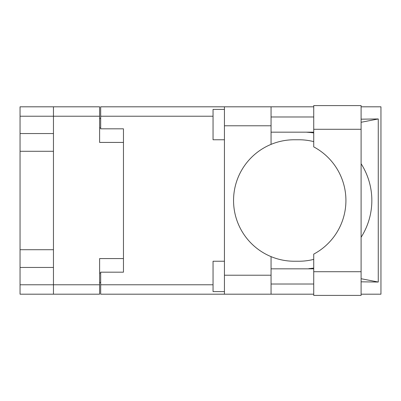 <?xml version="1.0" encoding="UTF-8"?>
<svg xmlns="http://www.w3.org/2000/svg" width="401" height="401" viewBox="0 0 401 401"><rect width="100%" height="100%" fill="white"/><g stroke="black" fill="none" stroke-linecap="round" stroke-linejoin="round"><path stroke-width="0.6" d="M99.618 116.225L20.05 116.225L20.05 284.775L53.458 284.775L53.458 106.811L99.618 106.811L99.618 142.42L123.458 142.42L123.458 272.174L100.681 272.174L100.681 284.775L213.051 284.775M20.05 133.548L53.458 133.548M20.05 249.713L53.458 249.713M53.458 151.287L20.05 151.287M53.458 267.452L20.05 267.452M20.05 116.225L20.05 106.811L53.458 106.811M123.458 258.58L99.618 258.58L99.618 294.189L20.05 294.189L20.05 284.775M100.681 282.499L99.618 282.499M99.618 118.501L100.681 118.501M213.051 116.225L100.681 116.225L100.681 128.826L123.458 128.826L123.458 142.42M53.458 294.189L53.458 284.775L99.618 284.775M313.727 271.718L313.727 254.114A60.741 60.741 0 0 0 313.727 146.886L313.727 105.593L361.1 105.593L361.1 295.407L313.727 295.407L313.727 271.718L361.1 271.718M313.727 116.982L271.056 116.982M313.727 132.17L271.056 132.17M313.727 268.83L271.056 268.83M313.727 284.018L271.056 284.018M224.44 291.607L213.051 291.607L213.051 261.241L224.44 261.241M224.44 139.759L213.051 139.759L213.051 109.393L224.44 109.393M224.44 275.211L271.056 275.211L271.056 294.189L224.44 294.189L224.44 106.811L271.056 106.811L271.056 125.789L224.44 125.789M271.056 275.211L271.056 256.62A60.741 60.741 0 0 1 271.056 144.38L271.056 125.789M361.1 119.177L378.263 118.957L378.263 282.043L361.1 278.725M361.1 281.823L378.263 282.043M271.056 294.189L313.727 294.189M361.1 294.189L380.95 294.189L380.95 106.811L361.1 106.811M271.056 106.811L313.727 106.811M100.681 116.225L100.681 106.811L224.44 106.811M224.44 294.189L100.681 294.189L100.681 284.775M123.458 128.826L123.458 272.174M313.727 259.377A60.741 60.741 0 0 1 298.8 261.241L294.289 261.241A60.741 60.741 0 0 1 271.056 256.62M309.958 268.83L306.194 268.83M308.87 268.62A68.33 68.33 0 0 0 313.727 268.063M361.1 237.272A68.33 68.33 0 0 0 361.1 163.728M313.727 132.937A68.33 68.33 0 0 0 308.87 132.38L306.194 132.17M271.056 144.38A60.741 60.741 0 0 1 294.289 139.759L298.8 139.759A60.741 60.741 0 0 1 313.727 141.623M378.263 118.957L361.1 122.275M309.958 132.17L308.87 132.38M99.618 273.086L100.681 273.086M100.681 127.914L99.618 127.914M313.727 129.282L361.1 129.282"/></g></svg>
